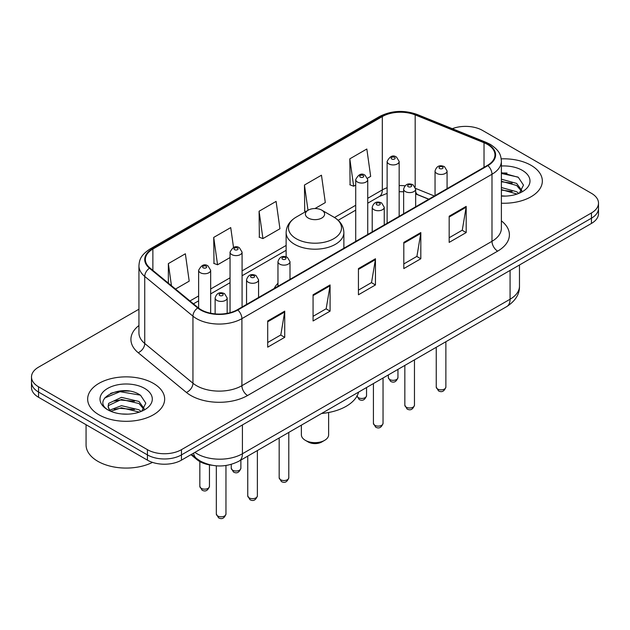 <?xml version="1.0" encoding="UTF-8"?>
<svg xmlns="http://www.w3.org/2000/svg" width="630" height="630" viewBox="0 0 630 630"><rect width="100%" height="100%" fill="white"/><g stroke="black" fill="none" stroke-linecap="round" stroke-linejoin="round"><path stroke-width="0.94" d="M277.964 283.256A42.501 24.538 0 0 0 274.16 288.493M428.747 199.245L416.383 194.237A32.083 18.522 0 0 0 415.658 193.961M211.845 465.239A24.058 13.892 180 0 1 196.914 459.593L190.937 454.671M129.37 391.135A32.083 18.522 0 0 0 110.596 393.372M507.048 173.085A32.083 18.522 0 0 0 501.385 173.045M138.939 309.204L38.548 367.164A24.058 13.892 0 0 0 31.5 376.984L31.5 387.466A24.058 13.892 0 0 0 38.548 397.286L147.428 460.144A24.058 13.892 0 0 0 181.456 460.144L591.452 223.437A24.058 13.892 0 0 0 598.5 213.609L598.5 208.373A24.058 13.892 0 0 1 591.452 218.193A24.058 13.892 0 0 0 598.5 208.373L598.5 203.136A24.058 13.892 0 0 0 591.452 193.315L482.572 130.449A24.058 13.892 0 0 0 452.308 128.678M31.5 376.984A24.058 13.892 0 0 0 38.548 386.804L147.428 449.67A24.058 13.892 0 0 0 181.456 449.67L181.456 454.907L591.452 218.193L181.456 454.907A24.058 13.892 0 0 1 147.428 454.907A24.058 13.892 0 0 0 181.456 454.907L181.456 460.144M38.548 386.804L38.548 392.049L147.428 454.907L38.548 392.049A24.058 13.892 0 0 1 31.5 382.221A24.058 13.892 0 0 0 38.548 392.049L38.548 397.286M531.058 165.32A38.493 22.223 0 0 0 501.22 158.862A38.493 22.223 0 0 1 531.058 165.32A38.493 22.223 0 0 1 542.335 181.038A38.493 22.223 0 0 0 531.058 165.32M153.381 383.371A38.493 22.223 0 0 0 111.431 378.551A38.493 22.223 0 0 0 87.664 399.081A38.493 22.223 0 0 0 98.941 414.8A38.493 22.223 0 0 0 140.892 419.619A38.493 22.223 0 0 0 164.658 399.081A38.493 22.223 0 0 0 153.381 383.371A38.493 22.223 0 0 0 111.431 378.551A38.493 22.223 0 0 0 87.664 399.081A38.493 22.223 0 0 0 98.941 414.8A38.493 22.223 0 0 0 140.892 419.619A38.493 22.223 0 0 0 164.658 399.081A38.493 22.223 0 0 0 153.381 383.371M487.447 144.396A25.665 14.813 180 0 1 494.967 154.878A25.665 14.813 180 0 1 487.447 165.351L237.368 309.732A25.665 14.813 180 0 1 198.198 307.755L149.995 268.01A25.665 14.813 180 0 1 145.349 259.513A25.665 14.813 180 0 1 152.869 249.039L382.315 116.566A25.665 14.813 180 0 1 415.178 114.904L484.021 142.734A25.665 14.813 180 0 1 487.447 144.396M487.903 144.136A26.302 15.191 0 0 0 484.391 142.435L415.548 114.605A26.302 15.191 0 0 0 381.859 116.306L152.413 248.771A26.302 15.191 0 0 0 149.468 268.223L197.67 307.968A26.302 15.191 0 0 0 237.817 309.999L487.903 165.611A26.302 15.191 0 0 0 487.903 144.136M267.703 320.969L267.703 347.161L284.721 337.334L284.721 311.141L267.703 320.969M267.703 342.515L280.807 334.947L284.65 312.015A6.418 3.701 -120 0 0 284.721 311.141M280.697 335.01L284.721 337.334M313.071 294.777L313.071 320.969L330.081 311.141L330.081 284.949L313.071 294.777M313.071 316.323L326.175 308.755L330.018 285.823A6.418 3.701 -120 0 0 330.081 284.949M326.057 308.818L330.081 311.141M449.174 216.2L449.174 242.393L466.184 232.564L466.184 206.372L449.174 216.2M449.174 237.746L462.278 230.178L466.113 207.246A6.418 3.701 -120 0 0 466.184 206.372M462.16 230.241L466.184 232.564M403.806 242.393L403.806 268.585L420.816 258.757L420.816 232.564L403.806 242.393M403.806 263.939L416.91 256.371L420.745 233.439A6.418 3.701 -120 0 0 420.816 232.564M416.792 256.434L420.816 258.757M358.439 268.585L358.439 294.777L375.448 284.949L375.448 258.757L358.439 268.585M358.439 290.131L371.543 282.563L375.385 259.631A6.418 3.701 -120 0 0 375.448 258.757M371.424 282.626L375.448 284.949M501.385 203.214A38.493 22.223 0 0 0 542.335 181.038A38.493 22.223 0 0 1 501.385 203.214M181.456 449.67L591.452 212.956A24.058 13.892 0 0 0 598.5 203.136M175.518 289.052L189.205 281.153L185.362 253.78L168.352 263.608L168.352 283.146M314.961 208.546L325.308 202.577L321.465 175.203L304.455 185.031L304.723 211.066M367.526 178.196L370.668 176.384L366.833 149.011L349.815 158.839L350.091 184.873M233.517 247.44L230.73 227.588L213.72 237.416L213.995 263.45M259.087 211.223L262.923 238.589L279.94 228.769L276.098 201.395L259.087 211.223L259.363 237.258M262.923 238.589L259.087 237.156M305.897 211.499L304.455 210.963M304.455 185.031L307.999 210.286M349.815 158.839L353.658 186.204L355.714 185.015M353.658 186.204L349.815 184.771M213.72 237.416L217.563 264.781L230.044 257.568M217.563 264.781L213.72 263.348M168.352 263.608L171.454 285.705M501.385 195.843L505.567 196.095M501.385 187.527L516.655 191.725L518.781 193.426M501.385 189.606L517.041 194.064M501.385 179.211L516.655 183.409L521.868 190.599M501.385 181.29L516.655 185.488L521.459 191.142M501.385 196.064A26.153 15.096 0 0 0 522.333 191.709A26.153 15.096 0 0 0 522.333 170.36A26.153 15.096 0 0 0 501.385 166.005M519.396 193.166L523.491 185.126L518.309 177.314L501.385 172.636M501.385 173.447L517.955 177.077M501.385 181.763L512.166 183.196M501.385 190.079L512.166 191.512M301.368 425.148L301.368 434.771A13.632 7.875 0 0 0 305.361 440.338L308.196 441.976A9.623 5.56 0 0 0 321.804 441.976L324.639 440.338A13.632 7.875 0 0 0 328.632 434.771L328.632 412.5M308.196 441.976L305.361 440.338A13.632 7.875 0 0 0 324.639 440.338M308.196 218.027A9.623 5.56 0 0 0 321.804 218.027A9.623 5.56 0 0 0 321.804 210.176L333.75 217.074A26.523 15.309 0 0 0 333.75 217.074A26.523 15.309 0 0 1 333.75 238.723A26.523 15.309 0 0 1 296.25 238.723A26.523 15.309 0 0 1 296.242 217.074C289.713 220.949 286.343 226.107 286.13 232.533A28.87 16.671 0 0 0 294.588 244.314A28.87 16.671 0 0 0 326.049 247.929A28.87 16.671 0 0 0 343.87 232.533C343.657 226.107 340.287 220.949 333.758 217.074L321.804 210.176A9.623 5.56 0 0 0 308.196 210.176A9.623 5.56 0 0 0 308.196 218.027M321.615 413.461A44.108 25.468 0 0 0 358.612 392.104M86.066 424.715L86.066 444.922A40.099 23.152 0 0 0 97.808 461.294A40.099 23.152 0 0 0 152.491 462.381M121.779 413.965L127.89 414.146M109.793 410.13L121.472 405.681L138.978 409.776L141.104 411.477M110.864 411.256L121.472 407.76L139.364 412.115M109.974 410.941L108.1 406.547A18.128 10.466 0 0 0 111.03 411.398M108.1 406.547L108.651 403.373L121.472 397.365L138.978 401.46L144.191 408.649M108.147 406.807L108.651 405.452L121.472 399.444L138.978 403.539L143.782 409.193M141.719 411.217L145.814 403.176L140.632 395.364C122.291 382.182 89.68 399.554 108.51 410.209L108.604 410.272M144.648 388.411A26.153 15.096 0 0 0 107.667 388.411A26.153 15.096 0 0 0 107.667 409.76A26.153 15.096 0 0 0 144.648 409.76A26.153 15.096 0 0 0 144.648 388.411M104.69 397.987L120.039 391.687L140.277 395.128M114.282 401.05L120.039 400.003L134.489 401.247M114.282 409.366L120.039 408.319L134.489 409.563M196.914 458.774L196.914 459.593M194.89 452.387A32.083 18.522 0 0 0 197.048 453.765A32.083 18.522 0 0 0 242.416 453.765L510.079 299.226A32.083 18.522 0 0 0 519.474 286.13C519.711 294.092 515.466 300.904 506.756 306.574L239.093 461.105A16.041 9.261 60 0 0 242.416 453.765L242.416 424.951M510.079 270.42L510.079 299.226A16.041 9.261 60 0 1 506.756 306.574M193.591 453.135A16.041 10.726 129.5 0 0 196.387 458.356L191.512 454.332M591.452 223.437L591.452 212.956M147.428 460.144L147.428 449.67M501.385 220.87A40.099 23.152 180 0 1 497.661 251.134L247.574 395.514A8.017 4.63 60 0 1 241.904 385.694L491.991 241.306A32.083 18.522 0 0 0 501.385 228.21L501.385 161.162A32.083 18.522 180 0 1 491.991 174.258A8.017 4.63 -120 0 0 487.903 165.611M247.574 395.514A40.099 23.152 180 0 1 190.866 395.514A40.099 23.152 180 0 1 186.37 392.427L138.167 352.682A40.099 23.152 180 0 1 138.939 325.513M196.536 385.694A32.083 18.522 0 0 0 241.904 385.694L241.904 318.638A32.083 18.522 180 0 1 192.945 316.166L144.735 276.42A32.083 18.522 180 0 1 138.939 265.797L138.939 332.853A32.083 18.522 0 0 0 144.735 343.476L192.945 383.221A32.083 18.522 0 0 0 196.536 385.694M501.385 161.162C500.866 155.649 500.354 151.066 490.329 144.396L486.108 142.349A8.017 3.756 112 0 0 484.391 142.435M486.108 142.349L417.265 114.518C403.98 109.817 391.372 110.494 379.441 116.566A8.017 4.63 60 0 1 381.859 116.306M152.413 248.771A8.017 4.63 -120 0 0 149.995 249.031C140.269 255.41 139.38 260.214 138.939 265.797M149.468 268.223A8.017 5.363 129.5 0 0 144.735 276.42L144.735 343.476A8.017 5.363 -50.5 0 1 138.167 352.682M417.265 114.518A8.017 3.756 112 0 0 415.548 114.605M197.67 307.968A8.017 5.363 129.5 0 0 192.945 316.166L192.945 383.221A8.017 5.363 -50.5 0 1 186.37 392.427M237.817 309.999A8.017 4.63 60 0 1 241.904 318.638L491.991 174.258L491.991 241.306A8.017 4.63 60 0 0 497.661 251.134M152.869 249.039L152.869 270.38M484.021 142.734L484.021 167.328M415.178 114.904L415.178 187.047M434.361 196.001L415.611 188.417M404.988 185.795A25.665 14.813 0 0 0 399.16 185.582M387.127 187.724A25.665 14.813 0 0 0 382.315 189.906L367.739 198.316M382.315 116.566L382.315 189.906A14.435 8.332 60 0 1 379.323 196.513L367.739 203.199M355.714 205.262L334.498 217.515M286.13 245.44L242.077 270.868M230.044 277.814L210.664 289.012M198.631 295.958L189.961 300.959M428.865 199.174L418.052 194.804A14.435 6.757 -68 0 1 415.658 191.803M358.439 269.412L375.385 259.631M403.806 243.219L420.745 233.439M449.174 217.027L466.113 207.246M313.071 295.604L330.018 285.823M267.703 321.796L284.65 312.015M445.875 387.072C444.292 391.395 441.827 392.663 438.488 390.868L436.251 387.072A4.812 2.78 0 0 0 437.661 389.033A4.812 2.78 0 0 0 442.906 389.639A4.812 2.78 0 0 0 445.875 387.072L445.875 341.72M436.81 173.439A6.016 3.473 180 0 1 435.047 170.982C436.582 166.044 439.732 164.619 444.489 166.69L447.079 170.982A6.016 3.473 180 0 1 443.363 174.187A6.016 3.473 180 0 1 436.81 173.439M442.481 166.887A2.008 1.158 0 0 0 439.645 166.887A2.008 1.158 0 0 0 439.645 168.525A2.008 1.158 0 0 0 442.481 168.525A2.008 1.158 0 0 0 442.481 166.887M414.461 405.208C412.87 409.539 410.413 410.807 407.074 409.012L404.838 405.208A4.812 2.78 0 0 0 406.248 407.177A4.812 2.78 0 0 0 411.484 407.775A4.812 2.78 0 0 0 414.461 405.208L414.461 359.856M405.389 191.575A6.016 3.473 180 0 1 403.633 189.118C405.169 184.188 408.311 182.755 413.067 184.826L415.658 189.118A6.016 3.473 180 0 1 411.949 192.331A6.016 3.473 180 0 1 405.389 191.575M411.067 185.031A2.008 1.158 0 0 0 408.232 185.031A2.008 1.158 0 0 0 408.232 186.669A2.008 1.158 0 0 0 411.067 186.669A2.008 1.158 0 0 0 411.067 185.031M383.04 423.344C381.457 427.675 378.992 428.943 375.661 427.148L373.417 423.344A4.812 2.78 0 0 0 374.826 425.313A4.812 2.78 0 0 0 380.071 425.911A4.812 2.78 0 0 0 383.04 423.344L383.04 377.992M373.976 209.711A6.016 3.473 180 0 1 372.212 207.262C373.755 202.325 376.897 200.891 381.654 202.97L384.245 207.262A6.016 3.473 180 0 1 380.528 210.467A6.016 3.473 180 0 1 373.976 209.711M379.646 203.167A2.008 1.158 0 0 0 376.811 203.167A2.008 1.158 0 0 0 376.811 204.805A2.008 1.158 0 0 0 379.646 204.805A2.008 1.158 0 0 0 379.646 203.167M288.792 477.76C287.209 482.092 284.744 483.36 281.405 481.564L279.169 477.76A4.812 2.78 0 0 0 280.578 479.729A4.812 2.78 0 0 0 285.823 480.328A4.812 2.78 0 0 0 288.792 477.76L288.792 432.408M279.728 264.127A6.016 3.473 180 0 1 277.964 261.67C279.5 256.741 282.649 255.307 287.406 257.379L289.997 261.67A6.016 3.473 180 0 1 286.28 264.884A6.016 3.473 180 0 1 279.728 264.127M285.398 257.583A2.008 1.158 0 0 0 282.563 257.583A2.008 1.158 0 0 0 282.563 259.221A2.008 1.158 0 0 0 285.398 259.221A2.008 1.158 0 0 0 285.398 257.583M257.379 495.897C255.788 500.228 253.331 501.496 249.992 499.7L247.755 495.897A4.812 2.78 0 0 0 249.165 497.865A4.812 2.78 0 0 0 254.402 498.464A4.812 2.78 0 0 0 257.379 495.897L257.379 450.544M248.314 282.264A6.016 3.473 180 0 1 246.55 279.815C248.086 274.877 251.236 273.444 255.985 275.523L258.576 279.815A6.016 3.473 180 0 1 254.866 283.02A6.016 3.473 180 0 1 248.314 282.264M253.984 275.719A2.008 1.158 0 0 0 251.15 275.719A2.008 1.158 0 0 0 251.15 277.357A2.008 1.158 0 0 0 253.984 277.357A2.008 1.158 0 0 0 253.984 275.719M225.957 514.041C224.375 518.364 221.917 519.632 218.578 517.836L216.334 514.041A4.812 2.78 0 0 0 217.744 516.001A4.812 2.78 0 0 0 222.989 516.608A4.812 2.78 0 0 0 225.957 514.041L225.957 465.515M216.893 300.408A6.016 3.473 180 0 1 215.129 297.951C216.673 293.013 219.815 291.588 224.571 293.659L227.162 297.951A6.016 3.473 180 0 1 223.453 301.156A6.016 3.473 180 0 1 216.893 300.408M222.563 293.856A2.008 1.158 0 0 0 219.728 293.856A2.008 1.158 0 0 0 219.728 295.494A2.008 1.158 0 0 0 222.563 295.494A2.008 1.158 0 0 0 222.563 293.856M389.742 379.512A4.812 2.78 0 0 0 394.986 380.111A4.812 2.78 0 0 0 397.955 377.543C396.372 381.875 393.907 383.135 390.568 381.347L388.332 377.543A4.812 2.78 0 0 0 389.742 379.512M399.16 216.326L399.16 161.453A6.016 3.473 180 0 1 395.443 164.666A6.016 3.473 180 0 1 388.891 163.91A6.016 3.473 180 0 1 387.127 161.453L387.127 223.272M391.726 158.996A2.008 1.158 0 0 0 394.561 158.996A2.008 1.158 0 0 0 394.561 157.366A2.008 1.158 0 0 0 391.726 157.366A2.008 1.158 0 0 0 391.726 158.996M356.974 396.113A4.812 2.78 0 0 0 358.328 397.648A4.812 2.78 0 0 0 363.573 398.247A4.812 2.78 0 0 0 366.542 395.679C364.951 400.011 362.494 401.279 359.155 399.483L356.919 395.679M367.739 234.462L367.739 179.589A6.016 3.473 180 0 1 364.03 182.802A6.016 3.473 180 0 1 357.478 182.046A6.016 3.473 180 0 1 355.714 179.589L355.714 241.408M360.313 177.14A2.008 1.158 0 0 0 363.148 177.14A2.008 1.158 0 0 0 363.148 175.502A2.008 1.158 0 0 0 360.313 175.502A2.008 1.158 0 0 0 360.313 177.14M232.659 470.201A4.812 2.78 0 0 0 237.904 470.799A4.812 2.78 0 0 0 240.873 468.232C239.29 472.563 236.825 473.831 233.494 472.035L231.249 468.232A4.812 2.78 0 0 0 232.659 470.201M242.077 307.015L242.077 252.142A6.016 3.473 180 0 1 238.361 255.355A6.016 3.473 180 0 1 231.809 254.599A6.016 3.473 180 0 1 230.044 252.142L230.044 312.693M234.643 249.693A2.008 1.158 0 0 0 237.478 249.693A2.008 1.158 0 0 0 237.478 248.055A2.008 1.158 0 0 0 234.643 248.055A2.008 1.158 0 0 0 234.643 249.693M201.246 488.337A4.812 2.78 0 0 0 206.49 488.943A4.812 2.78 0 0 0 209.459 486.376C207.876 490.699 205.411 491.967 202.073 490.172L199.836 486.376A4.812 2.78 0 0 0 201.246 488.337M210.664 313.228L210.664 270.286A6.016 3.473 180 0 1 206.947 273.491A6.016 3.473 180 0 1 200.395 272.743A6.016 3.473 180 0 1 198.631 270.286L198.631 308.101M203.23 267.829A2.008 1.158 0 0 0 206.065 267.829A2.008 1.158 0 0 0 206.065 266.191A2.008 1.158 0 0 0 203.23 266.191A2.008 1.158 0 0 0 203.23 267.829M239.093 461.105C226.186 467.586 213.279 467.586 200.371 461.105L196.387 458.356M519.474 286.13L519.474 264.994M379.441 116.566L149.995 249.031M418.052 194.804L415.658 193.938M403.633 191.756L399.16 191.685M387.127 193.379L379.323 196.513M355.714 210.144L338.152 220.287M286.13 250.323L242.077 275.751M230.044 282.697L210.664 293.895M198.631 300.841L193.441 303.833M343.87 248.244L343.87 232.533M286.13 256.827L286.13 232.533M308.196 210.176L296.242 217.074M436.251 387.072L436.251 347.272M435.047 195.607L435.047 170.982M447.079 188.661L447.079 170.982M404.838 405.208L404.838 365.416M403.633 213.743L403.633 189.118M415.658 206.798L415.658 189.118M373.417 423.344L373.417 383.552M372.212 231.879L372.212 207.262M384.245 224.934L384.245 207.262M279.169 477.76L279.169 437.968M277.964 286.296L277.964 261.67M289.997 279.35L289.997 261.67M247.755 495.897L247.755 456.104M246.55 304.432L246.55 279.815M258.576 297.486L258.576 279.815M216.334 514.041L216.334 465.83M215.129 313.89L215.129 297.951M227.162 313.346L227.162 297.951M397.955 377.543L397.955 369.385M399.16 161.453L396.569 157.161C393.081 154.641 389.931 156.075 387.127 161.453M388.332 377.543L388.332 374.945M366.542 395.679L366.542 387.521M367.739 179.589L365.148 175.305C361.659 172.785 358.517 174.211 355.714 179.589M240.873 468.232L240.873 460.073M242.077 252.142L239.487 247.858C235.998 245.338 232.848 246.763 230.044 252.142M231.249 468.232L231.249 464.389M209.459 486.376L209.459 464.893M210.664 270.286L208.065 265.994C204.577 263.474 201.435 264.907 198.631 270.286M199.836 486.376L199.836 461.577"/></g></svg>
